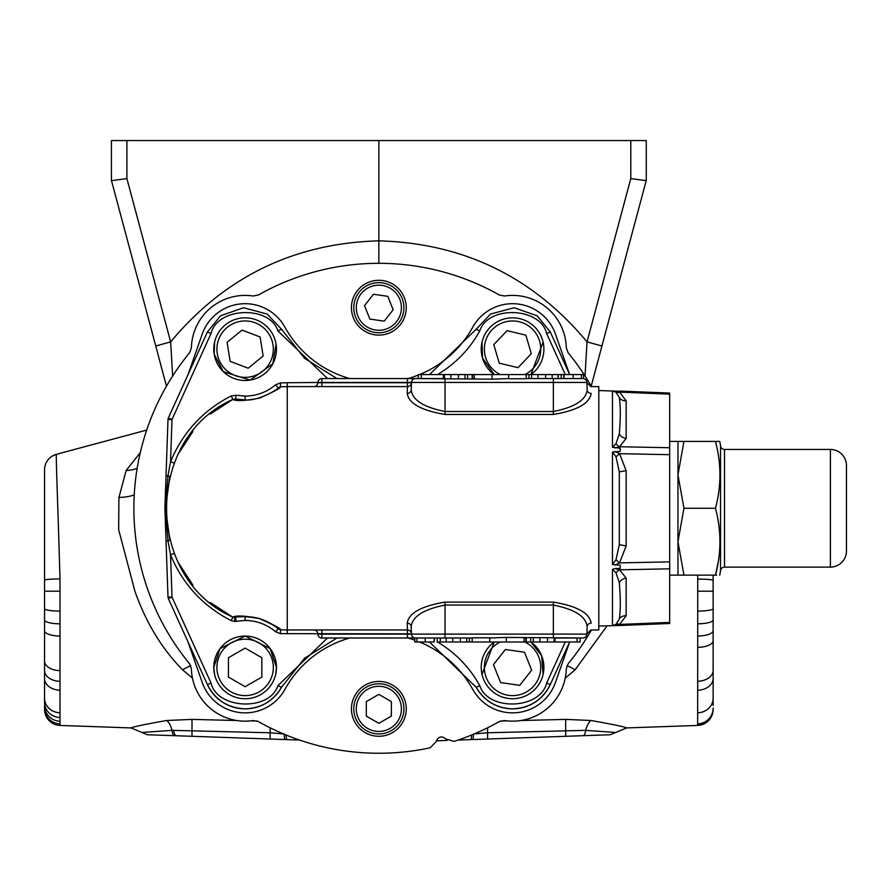 <?xml version="1.0" encoding="UTF-8"?>
<svg xmlns="http://www.w3.org/2000/svg" width="891" height="891" viewBox="0 0 891 891"><rect width="100%" height="100%" fill="white"/><g stroke="black" fill="none" stroke-linecap="round" stroke-linejoin="round"><path stroke-width="1.34" d="M51.901 456.292L56.445 454.287C55.654 452.505 58.093 510.175 59.987 578.927L59.998 717.533A16.049 15.102 0 0 1 44.55 702.442L44.55 469.78A16.049 16.049 0 0 1 56.445 454.287L146.681 430.097M276.065 344.193L272.858 363.751L250.093 380.101L223.351 371.703L214.185 354.128A31.341 31.341 0 0 1 240.158 318.221A31.341 31.341 0 0 1 276.065 344.193A31.341 31.341 0 0 1 250.093 380.101A31.341 31.341 0 0 1 214.185 354.128L214.575 342.166M217.281 353.627A28.211 28.211 0 0 0 249.603 377.004A28.211 28.211 0 0 0 272.969 344.683A28.211 28.211 0 0 0 240.648 321.306A28.211 28.211 0 0 0 217.281 353.627M214.575 674.398L213.784 667.404A31.341 31.341 0 0 1 245.125 636.063A31.341 31.341 0 0 1 276.466 667.404A31.341 31.341 0 0 1 245.125 698.744A31.341 31.341 0 0 1 213.784 667.404L220.055 648.603L245.125 636.063L270.196 648.603L276.466 667.404L275.675 674.398M216.914 667.404A28.211 28.211 0 0 0 245.125 695.615A28.211 28.211 0 0 0 273.337 667.404A28.211 28.211 0 0 0 245.125 639.203A28.211 28.211 0 0 0 216.914 667.404M543.109 674.398L541.661 655.776A31.341 31.341 0 0 0 530.913 641.999L541.661 655.776A31.341 31.341 0 0 1 524.186 696.506A31.341 31.341 0 0 1 494.204 641.999L482.009 674.398M500.308 641.999A28.211 28.211 0 0 0 486.363 677.873A28.211 28.211 0 0 0 523.028 693.599A28.211 28.211 0 0 0 524.81 641.999M482.009 342.166L482.499 358.026L494.204 374.565A31.341 31.341 0 0 1 503.693 319.101A31.341 31.341 0 0 1 530.913 374.565L543.109 342.166M524.81 374.565A28.211 28.211 0 0 0 539.612 341.175A28.211 28.211 0 0 0 504.573 322.108A28.211 28.211 0 0 0 500.308 374.565M429.484 374.565L476.24 329.18A111.152 111.152 0 0 1 475.816 329.937M419.55 641.999A107.299 107.299 0 0 1 472.765 689.389A45.463 45.463 0 0 0 555.461 682.439L569.639 641.999L550.304 684.544A41.454 41.454 0 0 1 476.24 687.384L429.484 641.999M546.651 683.029L550.304 684.544C542.43 699.958 529.855 708.067 512.559 708.857C496.577 708.256 484.47 701.094 476.24 687.384L479.748 685.591C487.9 711.508 540.503 709.503 546.651 683.029L565.284 641.999M336.954 637.989L304.544 658.271L281.445 687.384A41.454 41.454 0 0 1 207.38 684.544L168.354 598.596A4.01 4.01 0 0 1 167.998 597.081L172.008 597.081L168.354 598.596M281.868 686.627A111.152 111.152 0 0 0 281.445 687.384C273.214 701.094 261.108 708.256 245.125 708.857C227.829 708.067 215.254 699.958 207.38 684.544L211.033 683.029C217.181 709.503 269.784 711.508 277.936 685.591L327.532 637.989M280.587 386.783C280.854 387.964 273.86 391.739 259.593 398.099C245.192 400.827 236.282 401.284 232.852 399.435L235.48 399.045L236.238 395.248L245.125 396.105L245.125 399.97L235.48 399.045L245.125 399.97C260.183 401.217 281.523 386.828 278.181 387.741L280.587 386.783L287.247 386.605L280.576 386.783L278.192 387.741L275.575 384.834L280.364 382.918L287.247 382.729L321.874 382.451L321.863 386.605M245.125 396.105C256.619 395.96 266.765 392.207 275.575 384.834M407.198 393.41A4.01 3.787 -178 0 0 411.208 389.757C412.21 399.959 423.492 407.209 445.032 411.508L553.344 411.508C574.907 407.209 586.178 399.959 587.158 389.757A4.01 3.787 -2 0 0 591.167 393.41L591.167 393.41C589.642 403.489 577.034 410.506 553.344 414.46L445.032 414.46C421.354 410.506 408.746 403.489 407.198 393.41L407.454 386.605L287.247 386.605L287.247 629.959L280.576 629.781L278.192 628.823L280.576 629.781L280.364 633.646L275.575 631.73L278.192 628.823C279.028 627.932 272.802 624.546 259.526 618.677C246.35 616.249 238.331 615.859 235.48 617.519L232.852 617.129L245.125 616.594C257.599 616.739 268.625 620.815 278.192 628.823L280.587 629.781L287.247 629.959L407.454 629.959L407.198 623.154C408.735 613.075 421.343 606.058 445.032 602.104L553.344 602.104C577.023 606.058 589.63 613.075 591.167 623.154L591.167 623.154A4.01 3.787 -178 0 0 587.158 626.807L586.902 634.114A4.01 4.01 0 0 1 582.903 637.989L506.277 637.421L489.738 637.989M586.913 382.729L590.922 386.605L598.808 386.605L598.808 629.959L590.922 629.959L586.913 633.835M620.203 391.283L598.808 390.536M620.203 625.482L669.676 623.488L669.676 622.419L619.546 624.435A8.019 5.157 58.7 0 0 616.004 624.346L619.312 619.078C620.615 610.235 620.615 598.095 619.312 582.647L616.004 572.857L612.462 569.316L614.946 568.581L619.546 569.828L626.15 578.125L626.15 615.737L619.546 624.435L614.946 625.449L620.203 625.482L598.808 626.028M614.946 625.449L612.462 625.527L616.004 624.346M614.946 568.581L620.203 568.38L620.203 565.172L612.462 564.493L616.004 559.771L619.312 544.713L619.312 471.851L616.004 456.793L612.462 452.071L620.203 451.392L620.203 448.184L612.462 447.249L616.004 443.707L619.312 433.917C620.615 418.447 620.615 406.307 619.312 397.486L616.004 392.218L612.462 391.038L620.203 391.294M677.962 508.282L677.962 441.424L683.943 441.424L677.962 474.858L683.943 508.282L677.962 541.717L683.943 575.14L677.962 575.14L677.962 508.282M716.609 575.14L715.462 575.14C721.409 552.854 721.409 530.568 715.462 508.282C721.409 485.996 721.409 463.71 715.462 441.424L719.716 441.424A37.478 37.478 0 0 1 720.529 445.912A4.01 4.01 0 0 0 724.506 449.443L724.506 567.121A4.01 4.01 0 0 0 720.529 570.652L720.529 445.912M719.716 575.14A37.478 37.478 0 0 0 720.529 570.652M724.506 567.121L830.401 567.121L830.401 449.443L724.506 449.443M830.401 567.121A16.049 16.049 0 0 0 846.45 551.072L846.45 465.492A16.049 16.049 0 0 0 830.401 449.443M402.119 298.396A25.071 25.071 0 0 1 388.153 330.984A25.071 25.071 0 0 1 355.565 317.018A25.071 25.071 0 0 1 369.531 284.429A25.071 25.071 0 0 1 402.119 298.396M357.892 316.082A22.565 22.565 0 0 0 387.217 328.656A22.565 22.565 0 0 0 399.792 299.331A22.565 22.565 0 0 0 370.467 286.757A22.565 22.565 0 0 0 357.892 316.082M591.457 386.605A244.969 244.969 0 0 0 568.124 352.769L566.297 347.869A53.75 53.75 0 0 0 504.573 296.001L499.439 295.055A244.969 244.969 0 0 0 258.245 295.055L253.111 296.001A53.75 53.75 0 0 0 191.387 347.869L189.571 352.769A244.969 244.969 0 0 0 189.571 663.795L191.387 668.696A53.75 53.75 0 0 0 253.111 720.563L258.245 721.51A244.969 244.969 0 0 0 430.242 747.794L436.467 741.245A5.079 5.079 0 0 1 445.422 738.851L454.087 741.412A244.969 244.969 0 0 0 499.439 721.51L504.573 720.563A53.75 53.75 0 0 0 566.297 668.696L568.124 663.795A244.969 244.969 0 0 0 591.457 629.959M406.251 708.857A27.409 27.409 0 0 0 378.842 681.448A27.409 27.409 0 0 0 351.433 708.857A27.409 27.409 0 0 0 378.842 736.267A27.409 27.409 0 0 0 406.251 708.857M406.251 307.707A27.409 27.409 0 0 0 378.842 280.297A27.409 27.409 0 0 0 351.433 307.707A27.409 27.409 0 0 0 378.842 335.116A27.409 27.409 0 0 0 406.251 307.707M59.998 717.533L60.031 725.441L131.01 727.925C133.728 726.677 145.645 724.205 166.784 720.496L191.91 719.393L236.906 720.529M250.75 720.864L257.209 721.019M192.445 678.118L182.61 669.865C161.806 648.693 145.901 622.464 134.897 591.19L118.67 529.722L118.915 497.434L126.121 470.559L140.299 452.528M520.778 720.529L565.774 719.393L590.9 720.496C612.006 724.205 623.934 726.677 626.674 727.925L697.653 725.441L697.742 575.14M607.139 625.738L575.074 669.865L565.239 678.118M500.475 721.019L506.934 720.864M403.913 708.857A25.071 25.071 0 0 1 378.842 733.928A25.071 25.071 0 0 1 353.772 708.857A25.071 25.071 0 0 1 378.842 683.787A25.071 25.071 0 0 1 403.913 708.857M356.277 708.857A22.565 22.565 0 0 0 378.842 731.422A22.565 22.565 0 0 0 401.407 708.857A22.565 22.565 0 0 0 378.842 686.293A22.565 22.565 0 0 0 356.277 708.857M475.816 686.627A111.152 111.152 0 0 1 476.24 687.384M188.001 641.876L202.224 682.439A45.463 45.463 0 0 0 284.92 689.389A107.299 107.299 0 0 1 349.773 637.989M407.911 637.989A107.299 107.299 0 0 1 414.838 640.195M349.773 378.575A107.299 107.299 0 0 1 284.92 327.175A45.463 45.463 0 0 0 202.224 334.125L188.001 374.688M550.126 331.63A41.454 41.454 0 0 1 550.304 332.02L569.627 374.565L555.461 334.125A45.463 45.463 0 0 0 472.765 327.175A107.299 107.299 0 0 1 419.55 374.565M418.269 375.078A107.299 107.299 0 0 1 407.911 378.575M565.284 374.565L546.651 333.535L550.304 332.02L537.217 315.837L514.14 307.74L490.518 314.055L476.24 329.18A41.454 41.454 0 0 1 476.451 328.801M168.354 417.968L172.008 419.483L167.998 419.483A4.01 4.01 0 0 1 168.354 417.968L207.38 332.02A41.454 41.454 0 0 1 207.558 331.63M281.233 328.801A41.454 41.454 0 0 1 281.445 329.18L304.544 358.293L336.954 378.575M281.868 329.937A111.152 111.152 0 0 1 281.445 329.18L277.936 330.973C269.784 305.056 217.181 307.061 211.033 333.535L172.008 419.483L170.526 461.772C182.7 432.436 202.903 410.495 231.137 395.949L236.238 395.248M378.842 723.336L391.383 716.097L391.383 701.618L378.842 694.379L366.301 701.618L366.301 716.097L378.842 723.336M111.408 140.555L111.408 176.897L111.408 140.555L646.276 140.555L646.276 176.463M111.408 176.897L111.486 180.661L126.89 178.568L170.649 341.877L172.654 376.002M378.842 140.555L378.842 263.313M585.031 376.002L587.035 341.877L601.926 346.009L591.212 386.182M182.61 669.865A33.435 14.245 137.6 0 1 190.741 665.733M118.915 497.434A33.435 17.107 -173.9 0 0 134.24 494.917M126.121 470.559A33.435 23.4 -166.7 0 0 137.147 468.388M566.943 665.733A33.435 14.245 -137.6 0 1 575.074 669.865M59.998 636.063A16.049 5.346 180 0 1 44.55 630.728L44.55 619.958A16.049 3.887 180 0 0 60.02 623.834M60.031 591.19L44.55 591.19L44.55 580.253A16.049 1.325 0 0 1 59.987 578.927M44.55 681.448L44.55 698.288A16.049 14.534 0 0 0 59.987 712.811M60.031 723.904A16.049 15.86 0 0 1 44.55 708.055L44.55 705.739A16.049 15.548 0 0 0 60.009 721.276M713.134 575.14L713.134 705.472M697.653 591.19L713.134 591.19L713.134 640.674A16.049 6.694 180 0 1 697.698 647.367M160.458 363.751L166.472 386.182L155.758 346.009L170.649 341.877C224.833 276.856 294.23 243.176 378.842 240.848C463.454 243.176 532.851 276.856 587.035 341.877L630.795 178.568L646.198 180.661L601.926 346.009M155.758 346.009L111.486 180.661M299.51 740.053L147.383 734.741L141.992 732.491L172.041 730.353L270.073 732.758L284.207 734.006M173.778 730.408A8.186 2.751 -88 0 0 176.162 735.743L192.044 736.3M270.118 727.802A16.717 0.568 91.3 0 1 270.073 732.758L270.107 739.029L285.187 739.552A8.186 1.236 -88 0 1 284.207 734.24M610.057 734.752L458.174 740.053M447.171 740.432L436.557 740.811M565.64 736.3L581.522 735.743M487.566 727.802A16.717 0.568 -91.3 0 0 487.611 732.758L585.643 730.353L615.692 732.491L610.302 734.741M473.477 734.006L487.611 732.758L487.577 739.029M590.9 720.496A16.717 6.883 -82.6 0 0 585.643 730.353A8.186 2.974 88 0 1 583.059 735.688M174.625 735.688A8.186 2.974 -88 0 1 172.041 730.353A16.717 6.883 82.6 0 0 166.784 720.496M626.674 727.925L615.692 732.491M141.992 732.491L131.01 727.925M472.497 739.552A8.186 1.236 -92 0 0 473.477 734.24M470.615 739.619A8.186 1.314 -92 0 0 471.64 734.997M287.069 739.619A8.186 1.314 -88 0 1 286.056 734.997M646.198 180.661L646.276 176.897M697.653 725.441A16.049 16.049 180 0 0 713.134 709.403C712.254 718.892 707.098 724.238 697.653 725.441M44.55 709.403A16.049 16.049 180 0 0 60.031 725.441M384.21 321.15L393.165 309.778L387.797 296.335L373.474 294.264L364.519 305.635L369.888 319.078L384.21 321.15M718.97 558.044L715.64 574.617M719.716 441.424L683.943 441.424M715.462 575.14L683.943 575.14M715.462 508.282L683.943 508.282M614.946 391.116L619.546 392.129L626.15 400.827L626.15 438.439L619.546 446.736A8.019 5.346 61.3 0 1 616.004 443.707M669.676 622.419L669.676 394.145L619.546 392.129A8.019 5.157 -58.7 0 1 616.004 392.218M614.946 451.403L619.546 453.675L626.15 470.671L626.15 545.893L619.546 562.889L616.004 559.771M669.676 454.688L619.546 453.675L616.004 456.793M669.676 568.826L619.546 569.828A8.019 5.346 -61.3 0 0 616.004 572.857M613.621 391.071L612.462 391.038L612.462 447.249M669.676 447.739L619.546 446.736L614.946 447.984M669.676 561.876L619.546 562.889L614.946 565.161M526.213 374.565L526.213 378.764L508.638 378.764L508.638 374.565L583.527 374.565L583.527 378.63A4.01 4.01 0 0 1 586.902 382.451L411.464 382.451L411.208 389.757M587.158 389.757L586.902 382.451A4.01 4.01 0 0 0 582.903 378.575L581.389 378.575L581.389 374.565M444.475 378.575L444.475 374.565L509.452 374.565M313.844 386.605A4.01 4.01 0 0 0 317.853 382.729L411.453 382.729A4.01 4.01 0 0 1 407.454 386.605L407.454 382.451L411.464 382.451A4.01 4.01 0 0 1 415.473 378.575L492.099 379.143L508.638 378.575M411.464 382.451A4.01 4.01 0 0 1 415.473 378.575L321.874 378.575A4.01 4.01 0 0 0 317.864 382.451M528.998 374.565L528.396 374.565L528.998 374.565L528.998 378.575L528.998 374.565M563.814 374.565L563.814 378.575L561.207 378.575L561.207 374.565L560.606 374.565L561.207 374.565L561.207 378.575L558.067 378.575L558.067 374.565M418.269 378.575L418.269 374.565L443.985 374.565L443.985 378.575L421.276 378.575L421.276 374.565M321.863 629.959L321.874 634.114L317.864 634.114A4.01 4.01 0 0 0 321.874 637.989L434.129 637.989L434.129 641.999L414.838 641.999L414.838 637.934A4.01 4.01 0 0 1 411.464 634.114A4.01 4.01 0 0 0 415.473 637.989L414.838 637.934M587.158 626.807C586.155 616.605 574.884 609.355 553.344 605.056L445.032 605.056C423.47 609.355 412.199 616.605 411.208 626.807L411.464 634.114L407.454 634.114L407.454 629.959A4.01 4.01 0 0 1 411.453 633.835L280.364 633.646M472.163 641.999L472.163 637.8L489.738 637.8L489.738 641.999L437.169 641.999L437.169 637.989L434.563 637.989L434.129 641.999M580.108 637.989L580.108 641.999L554.391 641.999L554.391 637.989L553.89 641.999L488.925 641.999M469.379 641.999L469.98 641.999L469.379 641.999L469.379 637.989L469.379 641.999M437.169 641.999L437.771 641.999L437.169 641.999L437.169 637.989L437.771 637.989L437.169 637.989M411.208 626.807A4.01 3.787 -2 0 0 407.198 623.154M317.864 634.114L317.853 633.835A4.01 4.01 0 0 0 313.844 629.959M564.248 374.565L563.814 378.575M573.147 374.565L573.147 378.575M526.213 378.575L582.903 378.575A4.01 4.01 0 0 1 586.902 382.451M492.099 374.565L492.099 379.143M474.313 374.565L474.313 378.575L472.542 378.575L472.542 374.565M407.454 378.575L407.454 382.451L321.874 382.451L321.874 378.575M467.664 374.565L467.664 378.575M472.107 374.565L472.107 378.575M531.604 374.565L531.604 378.575M538.008 374.565L538.008 378.575M552.186 374.565L552.186 378.575M558.2 374.565L558.2 378.575M560.606 378.575L561.207 378.575M443.362 374.565L443.362 378.575M450.879 374.565L450.879 378.575M465.046 374.565L465.046 378.575M321.874 637.989L321.874 634.114L407.454 634.114L407.454 637.989M425.219 641.999L425.219 637.989M416.988 641.999L416.988 637.989M472.163 637.989L415.473 637.989A4.01 4.01 0 0 1 411.464 634.114L586.902 634.114M506.277 641.999L506.277 637.421M524.064 641.999L524.064 637.989L525.835 637.989L525.835 641.999M577.101 641.999L577.101 637.989L555.015 637.989L555.015 641.999M554.391 637.989L555.015 637.989M530.713 641.999L530.713 637.989M526.269 641.999L526.269 637.989M547.497 641.999L547.497 637.989M533.319 641.999L533.319 637.989M440.31 641.999L440.31 637.989L445.032 637.989L445.032 602.104M440.176 641.999L440.31 637.989M466.761 641.999L466.761 637.989M460.369 641.999L460.369 637.989M446.191 641.999L446.191 637.989M165.559 508.483L164.902 508.427A4.01 4.01 178 0 1 164.902 508.137L166.038 475.56L169.825 476.362L165.559 508.082L169.825 540.202L167.998 541.06L165.236 508.182L167.998 475.504L170.526 461.772L174.246 463.131M165.559 508.082L164.902 508.137M231.137 395.949L232.93 399.402L235.48 399.045L232.852 399.435C144.509 438.194 144.509 578.37 232.852 617.129C236.282 615.28 245.192 615.737 259.593 618.465C273.86 624.825 280.854 628.601 280.587 629.781M167.998 597.081L166.038 541.004L167.998 541.06L170.526 554.792L172.008 597.081L211.033 683.029M166.038 541.004L164.902 508.427M174.246 553.434L170.526 554.792C182.7 584.128 202.903 606.069 231.137 620.615L232.93 617.162L234.723 617.586L234.723 621.461L231.137 620.615M178.645 563.168L193.013 585.264M210.254 602.516L232.607 617.006M232.607 399.558L210.254 414.048M193.013 431.3L178.645 453.408M166.038 475.56L167.998 419.483M437.292 641.854C455.368 652.635 469.512 667.214 479.748 685.591M275.575 631.73C266.765 624.357 256.619 620.604 245.125 620.459L245.125 616.594M211.033 333.535L207.38 332.02L220.467 315.837L243.544 307.74L267.166 314.055L281.445 329.18M476.24 329.18L479.748 330.973C469.512 349.35 455.368 363.929 437.292 374.71M518.016 367.671L531.326 353.682L525.857 335.172L507.102 330.65L493.792 344.639L499.261 363.149L518.016 367.671M519.72 685.324L531.66 670.166L524.498 652.245L505.397 649.483L493.458 664.653L500.619 682.573L519.72 685.324M245.125 686.705L261.843 677.06L261.843 657.758L245.125 648.102L228.408 657.758L228.408 677.06L245.125 686.705M248.188 368.217L263.157 356.032L260.094 336.976L242.062 330.104L227.094 342.278L230.156 361.334L248.188 368.217M235.48 617.519L236.238 621.317L234.723 621.461M245.125 620.459L236.238 621.317M612.462 625.527L612.462 569.316M612.462 564.493L612.462 452.071M126.89 140.555L126.89 178.568M630.795 178.568L630.795 140.555M565.774 719.393A16.717 0.568 -91.4 0 0 565.718 730.319L565.674 736.3M192.011 736.3L191.977 730.319A16.717 0.568 91.4 0 0 191.91 719.393M697.698 579.083A16.049 1.314 0 0 1 713.134 580.397M713.134 608.72A16.049 2.361 180 0 1 697.653 611.081M713.134 619.936A16.049 3.887 180 0 1 697.664 623.823M713.134 630.705A16.049 5.346 180 0 1 697.686 636.04M697.653 723.915A16.049 15.86 0 0 0 713.134 708.055M697.698 712.811A16.049 14.534 0 0 0 713.134 698.277M713.134 670.511A16.049 10.759 180 0 1 697.731 681.259M697.731 690.235A16.049 11.839 0 0 0 713.134 678.407M60.031 611.103A16.049 2.361 180 0 1 44.55 608.731M59.964 670.645A16.049 9.489 180 0 1 44.55 661.167M59.953 681.337A16.049 10.77 180 0 1 44.55 670.578M59.953 690.235A16.049 11.828 180 0 1 44.55 678.407M626.15 400.827A8.019 6.827 -18.5 0 1 619.312 397.486M626.15 438.439A8.019 6.872 18.9 0 1 619.312 433.917M626.15 470.671L619.312 471.851M626.15 545.893L619.312 544.713M626.15 578.125A8.019 6.872 -18.9 0 0 619.312 582.647M626.15 615.737A8.019 6.827 18.5 0 0 619.312 619.078M553.344 414.46L553.344 378.575M445.032 414.46L445.032 378.575M553.344 602.104L553.344 637.989M545.626 374.565L545.626 378.575M458.497 374.565L458.497 378.575M539.879 641.999L539.879 637.989M452.751 641.999L452.751 637.989M280.364 382.918L280.576 386.783L278.192 387.741M546.651 333.535C540.503 307.061 487.9 305.056 479.748 330.973M281.445 687.384L277.936 685.591M287.247 629.959L287.247 633.835M327.532 378.575L277.936 330.973M287.247 386.605L287.247 382.729M669.676 441.424L677.962 441.424M669.676 575.14L677.962 575.14M620.203 391.082L669.676 393.076"/></g></svg>
